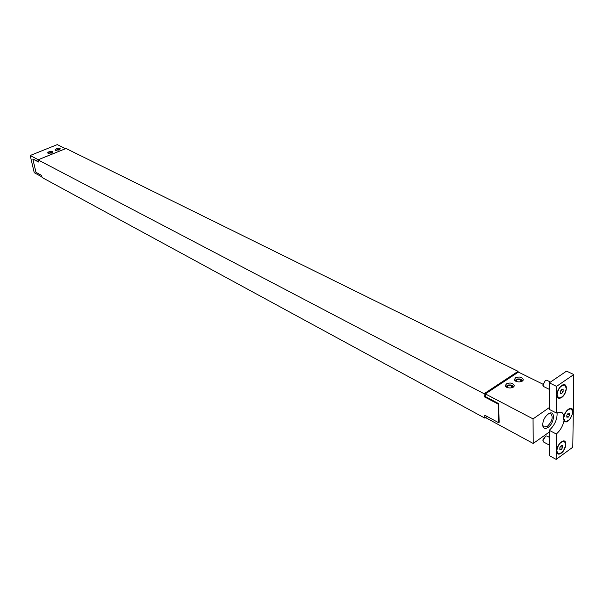 <?xml version="1.0" encoding="UTF-8"?>
<svg xmlns="http://www.w3.org/2000/svg" width="604" height="604" viewBox="0 0 604 604"><rect width="100%" height="100%" fill="white"/><g stroke="black" fill="none" stroke-linecap="round" stroke-linejoin="round"><path stroke-width="0.91" d="M486.092 417.334L484.891 418.142L484.801 415.227L498.572 422.679L499.153 422.287L498.693 403.646L498.111 404.038L484.212 396.722L484.114 393.74L518.073 371.339L518.089 372.298M485.42 395.914L484.212 396.722M518.073 371.339L66.025 148.493L37.999 159.856L38.497 162L32.843 159.026L38.384 161.495M484.114 393.74L37.999 159.856M32.843 159.026L35.961 172.336L41.601 175.387L42.091 177.508L484.891 418.142M498.111 404.038L498.572 422.679M549.255 432.064L549.255 430.312L556.299 434.019L556.171 459.387L549.217 455.597L549.255 432.064L533.219 443.472L486.107 417.908L486.046 415.899M542.769 384.114L518.398 372.094L485.359 393.906L485.442 396.609L498.693 403.646M485.359 393.906L533.053 418.889L549.285 407.587L549.323 382.845L566.567 371.12L573.8 374.548L556.541 386.386L556.405 413.015L561.788 412.192L564.068 415.552L563.366 419.033M556.171 459.387L572.796 447.209L573.8 374.548M506.492 383.812C510.365 382.385 512.932 382.966 514.185 385.571C514.359 388.833 505.178 388.682 505.435 385.435L506.492 383.812M515.544 377.81C519.41 376.398 521.977 376.979 523.23 379.561C523.381 382.777 514.238 382.596 514.51 379.395L515.544 377.81M533.053 418.889L533.219 443.472M548.613 413.68L550.856 413.657C553.355 417.153 552.215 421.365 547.42 426.311L543.947 427.005L542.671 425.148M548.122 427.375C554.464 423.245 555.484 410.131 549.164 413.393C544.778 416.36 542.641 420.49 542.747 425.775C543.502 428.606 545.299 429.134 548.122 427.375M549.255 430.312C554.759 425.178 557.371 419.274 557.099 412.615M556.405 413.015L549.285 409.384L549.285 407.587M549.323 382.845L556.541 386.386M562.498 385.05C558.662 387.738 556.835 391.407 557.009 396.058C557.696 398.474 559.236 398.942 561.644 397.47C567.269 393.876 568.122 382.022 562.498 385.05L564.748 385.058M558.375 397.817L557.009 396.058M564.944 421.298L564.023 420.671C568.394 427.406 578.043 405.344 569.217 408.78C566.952 410.01 565.231 412.26 564.068 415.552M568.983 408.9L571.293 408.84M564.023 420.671C562.807 426.16 560.233 430.607 556.299 434.019M561.214 453.204C566.476 449.655 567.579 438.746 562.384 441.275C558.526 443.819 556.631 447.405 556.692 452.041C557.333 454.351 558.843 454.736 561.214 453.204M557.892 453.627L556.692 452.041M562.15 441.381L564.37 441.381M566.28 388.327C565.087 394.684 562.49 397.87 558.489 397.877L557.077 394.691C558.255 388.327 560.844 385.133 564.853 385.103L566.28 388.327M563.139 389.467L563.117 391.551L561.675 393.581L560.248 393.536L560.255 391.452L561.705 389.414L563.139 389.467M560.248 392.879L561.675 393.581M563.117 391.551L560.95 390.478M545.374 380.384L542.898 385.344M549.315 389.354L543.6 386.522L542.875 384.937L545.487 380.316L546.733 380.218L550.493 382.053M563.872 420.188L563.306 418.119L563.698 415.62M572.728 411.951C571.512 418.21 568.953 421.343 565.05 421.358L563.736 418.338C564.936 412.079 567.496 408.931 571.407 408.885L572.728 411.951M569.663 413.128L569.64 415.144L568.221 417.153L566.831 417.145L566.846 415.122L568.266 413.113L569.663 413.128M566.839 416.443L568.221 417.153M569.64 415.144L567.571 414.102M556.775 450.826C557.998 444.589 560.565 441.456 564.476 441.433L565.714 444.325C564.476 450.561 561.901 453.679 557.998 453.687L556.775 450.826M559.848 449.565L559.863 447.602L561.275 445.601L562.664 445.571L562.641 447.534L561.244 449.535L559.848 449.565M559.855 448.787L561.244 449.535M560.655 446.477L562.641 447.534M545.586 436.058L542.868 439.931L542.996 440.943M549.232 445.042L543.608 442.015L542.973 440.588L545.691 436.005L546.801 435.967L549.247 437.258M521.146 381.645L521.501 380.905L521.093 380.082L521.833 379.825L522.369 381.018M515.408 380.95L515.937 379.742L517.756 378.942L520.074 378.987L521.599 379.901M516.646 381.6L516.269 380.799C516.933 379.372 518.406 379.033 520.678 379.78L521.275 379.425M520.701 381.773L520.678 379.78M521.093 380.082L521.116 381.652M512.056 386.099L512.086 387.685L512.456 386.922L512.056 386.099L512.804 385.843L513.324 387.051M506.348 387.013L506.877 385.76L508.711 384.944L511.044 384.99L512.585 385.918M507.617 387.67L507.209 386.839C507.881 385.382 509.353 385.035 511.641 385.797L512.245 385.443M511.679 387.813L511.641 385.797M30.2 155.5L38.248 159.72L65.511 148.675L57.297 144.613L30.2 155.5L34.239 172.706L41.948 176.889M51.544 153.084L47.482 152.948C49 151.257 50.804 150.887 52.88 151.838L51.544 153.084L51.65 152.299L51.785 152.887M59.018 150.056L54.956 149.92C56.482 148.237 58.278 147.874 60.34 148.833L59.018 150.056L59.109 149.286L59.237 149.875M59.026 150.049L58.845 149.211L56.149 150.2L56.708 150.539M58.845 149.211L55.666 150.441M59.909 149.565L59.109 149.286M51.574 153.061L51.385 152.223L48.675 153.22L49.249 153.567M51.385 152.223L48.192 153.469M52.45 152.585L51.65 152.299M515.65 380.059L515.152 380.731M522.082 380.105L522.626 380.799M506.59 386.084L506.069 386.779M513.03 386.099L513.596 386.817"/></g></svg>
